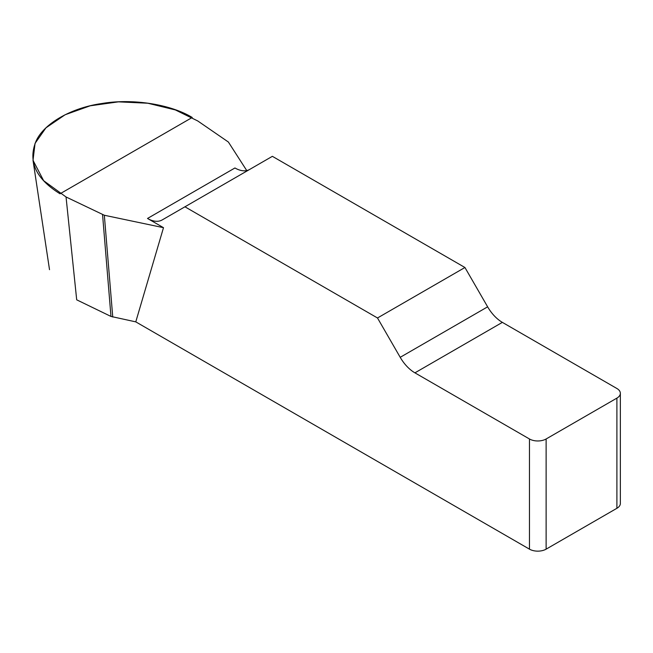 <?xml version="1.0" encoding="UTF-8"?>
<svg xmlns="http://www.w3.org/2000/svg" width="653" height="653" viewBox="0 0 653 653"><rect width="100%" height="100%" fill="white"/><g stroke="black" fill="none" stroke-linecap="round" stroke-linejoin="round"><path stroke-width="0.98" d="M249.593 169.478A29.442 16.994 60 0 1 234.941 167.976L147.513 218.461A29.442 16.994 -120 0 0 162.23 219.914L272.374 156.328L464.936 267.501L377.499 317.978L400.207 357.313A29.442 16.994 -120 0 0 414.924 372.847L529.469 438.979A11.778 6.799 0 0 0 546.12 438.979L546.12 549.157A11.778 6.799 180 0 1 529.469 549.157L135.775 321.864L110.977 316.436L76.695 299.825L66.043 196.977L104.333 215.253L163.495 227.685L147.513 218.461M620.35 393.31L620.35 503.487A11.778 6.799 180 0 1 616.897 508.295L616.897 398.118A11.778 6.799 0 0 0 620.35 393.31A11.778 6.799 0 0 0 616.897 388.502L502.361 322.37A29.442 16.994 60 0 1 487.636 306.828L464.936 267.501M616.897 508.295L546.12 549.157M163.495 227.685L135.775 321.864M377.499 317.978L184.938 206.805M616.897 398.118L546.12 438.979M246.736 170.555L228.379 142.028L197.728 120.944L175.371 109.933L147.79 103.223L118.43 101.852L90.179 105.81L65.153 114.732L45.955 127.833L35.05 143.374L33.017 160.32L43.637 180.685L66.043 196.977M104.333 215.253L112.749 317.023M102.562 214.666L110.977 316.436M60.035 193.794C35.964 178.889 27.899 161.52 35.842 141.668C43.204 123.89 71.144 107.761 101.933 103.509C132.29 98.301 170.449 104.202 192.227 117.475L60.035 193.794M529.469 549.157L529.469 438.979M400.207 357.313L487.636 306.828M502.361 322.37L414.924 372.847M49.514 269.673L33.009 160.32"/></g></svg>
